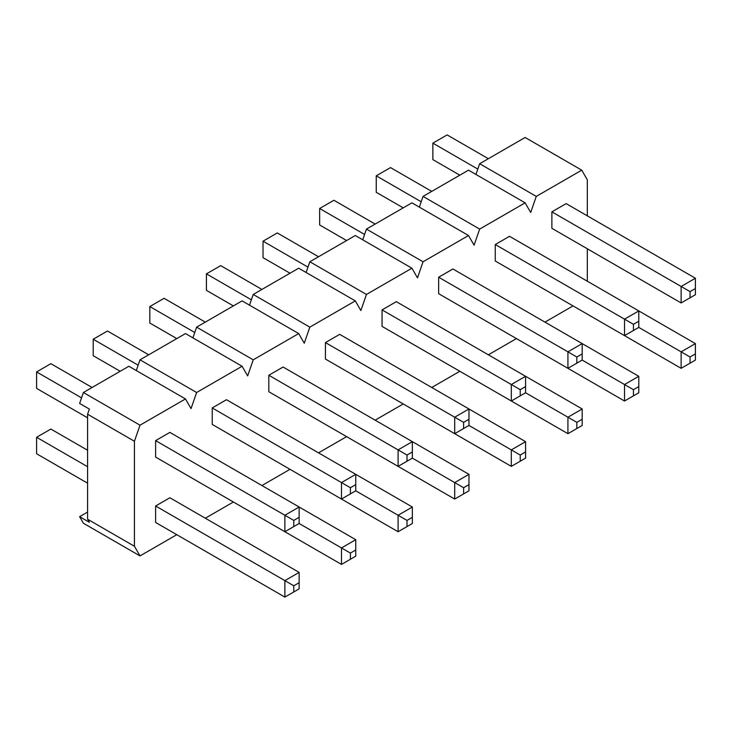 <?xml version="1.0" encoding="UTF-8"?>
<svg xmlns="http://www.w3.org/2000/svg" width="732" height="732" viewBox="0 0 732 732"><rect width="100%" height="100%" fill="white"/><g stroke="black" fill="none" stroke-linecap="round" stroke-linejoin="round"><path stroke-width="1.1" d="M293.788 526.582L299.141 523.49L299.141 517.314L293.788 520.406L293.788 526.582L284.876 531.725L155.614 457.097L155.614 440.627L169.879 432.392L299.141 507.02L284.876 515.255L155.614 440.627M350.399 493.899L341.487 499.05L212.225 424.414L212.225 407.944L226.481 399.709L412.354 507.029L398.089 515.264L355.743 490.815L355.752 484.639L350.399 487.722L350.399 493.899L355.752 490.815M407.01 461.215L398.089 466.366L268.827 391.73L268.827 375.26L283.092 367.025L468.965 474.345L454.7 482.58L412.354 458.131L412.354 451.955L407.01 455.039L407.01 461.215L412.354 458.131M463.612 428.531L454.7 433.683L325.438 359.055L325.438 342.585L339.703 334.35L525.576 441.661L511.311 449.896L468.965 425.448L468.965 419.271L463.612 422.355L463.612 428.531L468.965 425.448M520.223 395.847L511.311 400.999L382.049 326.371L382.049 309.901L396.314 301.666L582.187 408.978L567.922 417.213L525.576 392.764L525.576 386.588L520.223 389.671L520.223 395.847L525.576 392.764M576.834 363.173L567.922 368.315L438.651 293.688L438.651 277.218L452.916 268.983L638.789 376.294L624.524 384.529L582.178 360.08L582.187 353.904L576.834 356.996L576.834 363.173L582.187 360.08M633.445 330.489L624.524 335.631L495.262 261.004L495.262 244.534L509.527 236.299L695.4 343.61L681.135 351.845L638.789 327.396L638.789 321.22L633.445 324.313L633.445 330.489L638.789 327.396M690.047 297.805L695.4 294.712L695.4 288.536L690.047 291.629L690.047 297.805L681.135 302.947L551.873 228.32L551.873 211.85L566.138 203.615L695.4 278.242L681.135 286.477L551.873 211.85M140.013 425.191L185.48 398.94L128.869 366.256L83.402 392.508L140.013 425.191L134.441 441.268L134.441 546.273L140.013 555.917L176.787 534.689M205.308 518.219L233.389 502.006M261.919 485.536L290 469.322M318.53 452.852L346.611 436.638M375.141 420.168L403.222 403.963M431.752 387.484L459.824 371.28M488.354 354.81L516.435 338.596M544.965 322.126L573.046 305.912M475.946 174.445L479.661 163.73L536.272 196.405L581.739 170.163L587.311 179.807L587.311 215.839M587.311 248.779L587.311 281.207M536.272 196.405L530.7 212.49L525.128 202.846L468.517 170.163L423.05 196.405L479.661 229.089L525.128 202.846M479.661 229.089L474.089 245.174L468.517 235.521L411.915 202.846L366.448 229.089L423.05 261.772L468.517 235.521M423.05 261.772L417.487 277.858L411.915 268.205L355.304 235.521L309.837 261.772L366.448 294.456L411.915 268.205M366.448 294.456L360.876 310.542L355.304 300.889L298.693 268.205L253.226 294.456L309.837 327.14L355.304 300.889M309.837 327.14L304.265 343.226L298.693 333.572L242.082 300.889L196.615 327.14L253.226 359.824L298.693 333.572M253.226 359.824L247.654 375.909L242.082 366.256L185.48 333.572L140.013 359.824L196.615 392.508L242.082 366.256M196.615 392.508L191.052 408.593L185.48 398.94M551.873 293.688L681.135 368.315L681.135 351.845L690.047 356.996L690.047 363.173L695.4 360.08L695.4 353.904L690.047 356.996M495.262 326.371L624.524 400.999L624.524 384.529L633.445 389.68L633.445 395.856L638.789 392.764L638.789 386.588L633.445 389.68M438.651 359.055L567.922 433.683L567.922 417.213L576.834 422.355L576.834 428.531L582.187 425.448L582.187 419.271L576.834 422.355M520.223 461.215L525.576 458.131L525.576 451.955L520.223 455.039L520.223 461.215L511.311 466.366L382.049 391.73M325.438 424.414L454.7 499.05L454.7 482.58L463.612 487.722L463.612 493.899L468.965 490.815L468.965 484.639L463.612 487.722M268.827 457.097L398.089 531.734L398.089 515.264L407.01 520.406L407.01 526.582L412.354 523.499L412.354 517.323L407.01 520.406M212.225 489.781L341.487 564.409L341.487 547.939L299.141 523.499M293.788 591.95L299.141 588.857L299.141 582.681L293.788 585.774L293.788 591.95L284.876 597.092L155.614 522.465L155.614 505.995L169.879 497.76L299.141 572.387L284.876 580.622L155.614 505.995M83.402 392.508L79.614 403.442L89.377 409.078L87.593 414.221L87.593 519.226L89.377 522.309L79.614 516.673L83.402 523.243L140.013 555.917M479.661 163.73L525.128 137.479L581.739 170.163M419.345 207.129L423.05 196.405M362.733 239.812L366.448 229.089M306.122 272.496L309.837 261.772M249.511 305.18L253.226 294.456M192.909 337.864L196.615 327.14M136.298 370.548L140.013 359.824M87.593 512.071L79.614 516.673M87.593 519.226L134.441 546.273M87.593 414.221L134.441 441.268M477.804 169.092L432.859 143.143L447.124 134.908L488.354 158.707M459.824 175.177L432.859 159.613L432.859 143.143M681.135 302.947L681.135 286.477L690.047 291.629M695.4 288.536L695.4 278.242M695.4 353.904L695.4 343.61M690.047 363.173L681.135 368.315M421.193 201.767L376.248 175.826L390.513 167.591L431.743 191.391M403.222 207.861L376.248 192.296L376.248 175.826M624.524 335.631L624.524 319.161L495.262 244.534M633.445 324.313L624.524 319.161L638.789 310.926L638.789 321.22M638.789 386.588L638.789 376.294M633.445 395.856L624.524 400.999M364.591 234.45L319.646 208.501L333.911 200.266L375.141 224.074M346.611 240.544L319.646 224.971L319.646 208.501M567.922 368.315L567.922 351.845L438.651 277.218M576.834 356.996L567.922 351.845L582.187 343.61L582.187 353.904M582.187 419.271L582.187 408.978M576.834 428.531L567.922 433.683M307.98 267.134L263.035 241.185L277.3 232.95L318.53 256.758M290 273.228L263.035 257.655L263.035 241.185M511.311 400.999L511.311 384.529L382.049 309.901M520.223 389.671L511.311 384.529L525.576 376.294L525.576 386.588M511.311 466.366L511.311 449.896L520.223 455.039M525.576 451.955L525.576 441.661M251.369 299.818L206.424 273.869L220.689 265.634L261.919 289.442M233.389 305.912L206.424 290.339L206.424 273.869M454.7 433.683L454.7 417.213L325.438 342.585M463.612 422.355L454.7 417.213L468.965 408.978L468.965 419.271M468.965 484.639L468.965 474.345M463.612 493.899L454.7 499.05M194.767 332.502L149.813 306.552L164.078 298.317L205.308 322.126M176.787 338.596L149.813 323.022L149.813 306.552M398.089 466.366L398.089 449.896L268.827 375.26M407.01 455.039L398.089 449.896L412.354 441.661L412.354 451.955M412.354 517.323L412.354 507.029M407.01 526.582L398.089 531.734M138.156 365.186L93.211 339.236L107.476 331.001L148.706 354.8M120.176 371.27L93.211 355.706L93.211 339.236M341.487 499.05L341.487 482.58L212.225 407.944M350.399 487.722L341.487 482.58L355.752 474.345L355.752 484.639M299.141 507.029L355.752 539.704L341.487 547.939L350.399 553.09L350.399 559.266L355.752 556.174L355.752 549.997L350.399 553.09M355.752 549.997L355.752 539.704M350.399 559.266L341.487 564.409M81.545 397.869L36.6 371.92L50.865 363.685L92.095 387.484M87.593 417.826L36.6 388.39L36.6 371.92M284.876 531.725L284.876 515.255L293.788 520.406M299.141 517.314L299.141 507.02M87.593 466.723L36.6 437.288L50.865 429.053L87.593 450.253M87.593 483.193L36.6 453.758L36.6 437.288M284.876 597.092L284.876 580.622L293.788 585.774M299.141 582.681L299.141 572.387"/></g></svg>
